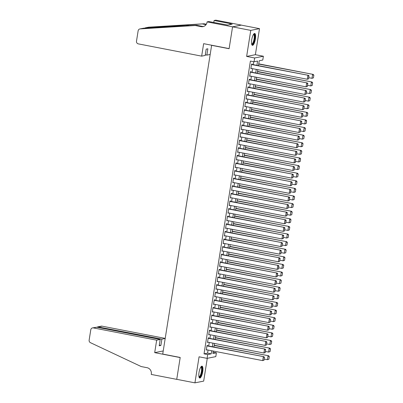 <?xml version="1.0" encoding="UTF-8"?>
<svg xmlns="http://www.w3.org/2000/svg" width="403" height="403" viewBox="0 0 403 403"><rect width="100%" height="100%" fill="white"/><g stroke="black" fill="none" stroke-linecap="round" stroke-linejoin="round"><path stroke-width="0.6" d="M202.714 371.732A6.045 1.753 101 0 0 202.024 366.161A6.045 1.753 101 0 0 199.032 372.463A6.045 1.753 101 0 0 199.722 378.029A6.045 1.753 101 0 0 202.714 371.732M255.406 39.036A6.045 1.753 101 0 0 254.716 33.469A6.045 1.753 101 0 0 251.724 39.766A6.045 1.753 101 0 0 252.419 45.338A6.045 1.753 101 0 0 255.406 39.036M213.081 352.172L216.411 352.816L215.806 356.62L207.071 358.358L207.676 354.554L211.217 353.849L211.706 350.746M211.923 45.277L211.625 45.338L162.726 354.076L180.201 357.461L176.736 379.324L194.936 382.85L203.676 381.112L207.288 358.312M211.625 45.338L229.1 48.723L232.561 26.86L241.296 25.122L259.502 28.648L250.762 30.386L246.636 56.43L254.646 57.982L263.386 56.244L262.781 60.047L259.24 60.752L258.464 65.654M246.636 56.43L255.376 54.692L259.502 28.648M255.376 54.692L263.386 56.244M232.561 26.86L250.762 30.386M207.54 345.789L207.6 345.406L207.011 345.522L206.291 350.086L206.905 349.814M208.744 338.182L208.804 337.8L208.215 337.921L207.495 342.485L208.109 342.207M209.948 330.576L210.008 330.198L209.419 330.314L208.699 334.878L209.313 334.606M211.152 322.974L211.212 322.591L210.623 322.712L209.903 327.271L210.517 326.999M212.361 315.368L212.421 314.99L211.827 315.106L211.107 319.67L211.721 319.398M213.565 307.766L213.625 307.383L213.031 307.504L212.31 312.063L212.925 311.791M214.769 300.159L214.829 299.782L214.24 299.897L213.514 304.461L214.129 304.189M215.973 292.558L216.033 292.175L215.444 292.291L214.718 296.855L215.333 296.583M217.177 284.951L217.237 284.573L216.648 284.689L215.922 289.253L216.537 288.976M218.381 277.345L218.441 276.967L217.852 277.083L217.126 281.647L217.741 281.375M219.585 269.743L219.645 269.36L219.056 269.481L218.33 274.04L218.945 273.768M220.789 262.136L220.849 261.759L220.26 261.874L219.539 266.438L220.154 266.166M221.993 254.535L222.053 254.152L221.464 254.273L220.743 258.832L221.358 258.56M223.197 246.928L223.257 246.55L222.668 246.666L221.947 251.23L222.562 250.958M224.4 239.327L224.461 238.944L223.872 239.06L223.151 243.624L223.766 243.352M225.609 231.72L225.67 231.342L225.076 231.458L224.355 236.022L224.97 235.745M226.813 224.113L226.874 223.736L226.279 223.851L225.559 228.415L226.174 228.143M228.017 216.512L228.078 216.129L227.488 216.25L226.763 220.809L227.378 220.537M229.221 208.905L229.282 208.527L228.692 208.643L227.967 213.207L228.582 212.935M230.425 201.304L230.486 200.921L229.896 201.042L229.171 205.601L229.786 205.329M231.629 193.697L231.69 193.319L231.1 193.435L230.375 197.999L230.99 197.727M232.833 186.095L232.894 185.712L232.304 185.828L231.579 190.392L232.199 190.12M234.037 178.489L234.098 178.111L233.508 178.227L232.788 182.791L233.402 182.514M235.241 170.887L235.302 170.504L234.712 170.62L233.992 175.184L234.606 174.912M236.445 163.28L236.506 162.898L235.916 163.019L235.196 167.583L235.81 167.305M237.649 155.674L237.71 155.296L237.12 155.412L236.4 159.976L237.014 159.704M238.858 148.072L238.919 147.689L238.324 147.81L237.604 152.369L238.218 152.097M240.062 140.466L240.123 140.088L239.528 140.204L238.808 144.768L239.422 144.496M241.266 132.864L241.326 132.481L240.737 132.597L240.012 137.161L240.626 136.889M242.47 125.257L242.53 124.88L241.941 124.995L241.216 129.559L241.83 129.287M243.674 117.656L243.734 117.273L243.145 117.389L242.42 121.953L243.034 121.681M244.878 110.049L244.938 109.671L244.349 109.787L243.624 114.351L244.238 114.074M246.082 102.443L246.142 102.065L245.553 102.181L244.828 106.745L245.447 106.473M247.286 94.841L247.346 94.458L246.757 94.579L246.037 99.138L246.651 98.866M248.49 87.234L248.55 86.857L247.961 86.972L247.241 91.536L247.855 91.264M249.694 79.633L249.754 79.25L249.165 79.371L248.444 83.93L249.059 83.658M250.898 72.026L250.958 71.648L250.369 71.764L249.648 76.328L250.263 76.056M256.907 65.351L257.588 61.08L254.046 61.785L250.404 61.08L204.034 353.849L207.575 353.144L208.069 350.041M208.704 346.011L209.273 342.434M209.913 338.409L210.477 334.833M211.117 330.803L211.681 327.226M212.321 323.201L212.885 319.619M213.525 315.594L214.089 312.018M214.728 307.988L215.293 304.411M215.932 300.386L216.497 296.81M217.136 292.78L217.706 289.203M218.34 285.178L218.91 281.601M219.544 277.571L220.114 273.995M220.748 269.97L221.318 266.388M221.952 262.363L222.521 258.786M223.161 254.761L223.725 251.18M224.365 247.155L224.929 243.578M225.569 239.548L226.133 235.972M226.773 231.947L227.337 228.37M227.977 224.34L228.541 220.763M229.181 216.738L229.745 213.162M230.385 209.132L230.954 205.555M231.589 201.53L232.158 197.949M232.793 193.924L233.362 190.347M233.997 186.317L234.566 182.74M235.201 178.715L235.77 175.139M236.41 171.109L236.974 167.532M237.614 163.507L238.178 159.931M238.818 155.901L239.382 152.324M240.022 148.299L240.586 144.717M241.226 140.692L241.79 137.116M242.43 133.086L242.994 129.509M243.634 125.484L244.203 121.908M244.838 117.878L245.407 114.301M246.042 110.276L246.611 106.699M247.246 102.669L247.815 99.093M248.45 95.068L249.019 91.486M249.659 87.461L250.223 83.884M250.862 79.859L251.427 76.278M252.066 72.253L252.631 68.676M253.27 64.646L253.734 61.724M252.107 64.425L252.167 64.042L251.573 64.158L250.852 68.722L251.467 68.45M207.071 358.358L199.062 356.806L194.936 382.85M204.034 353.849L207.676 354.554M254.046 61.785L254.646 57.982M213.263 351.043L212.87 353.522L216.411 352.816M257.824 69.679L257.26 73.26M256.62 77.285L256.056 80.862M255.416 84.892L254.852 88.469M254.212 92.494L253.643 96.07M253.008 100.1L252.439 103.677M251.804 107.702L251.235 111.278M250.601 115.308L250.031 118.885M249.397 122.91L248.827 126.492M248.188 130.517L247.623 134.093M246.984 138.123L246.419 141.7M245.78 145.725L245.215 149.301M244.576 153.331L244.011 156.908M243.372 160.933L242.808 164.51M242.168 168.54L241.599 172.116M240.964 176.141L240.395 179.723M239.76 183.748L239.191 187.324M238.556 191.349L237.987 194.931M237.352 198.956L236.783 202.533M236.148 206.563L235.579 210.139M234.939 214.164L234.375 217.741M233.735 221.771L233.171 225.348M232.531 229.372L231.967 232.954M231.327 236.979L230.763 240.556M230.123 244.581L229.559 248.162M228.919 252.187L228.35 255.764M227.715 259.794L227.146 263.371M226.511 267.396L225.942 270.972M225.307 275.002L224.738 278.579M224.103 282.604L223.534 286.18M222.899 290.21L222.33 293.787M221.69 297.812L221.126 301.394M220.486 305.419L219.922 308.995M219.282 313.025L218.718 316.602M218.078 320.627L217.514 324.203M216.874 328.233L216.31 331.81M215.67 335.835L215.101 339.412M214.467 343.442L213.897 347.018M212.346 346.716L212.915 343.139M213.55 339.114L214.119 335.538M214.754 331.508L215.323 327.931M215.958 323.906L216.527 320.325M217.162 316.3L217.731 312.723M218.371 308.693L218.935 305.116M219.575 301.091L220.139 297.515M220.779 293.485L221.343 289.908M221.982 285.883L222.547 282.307M223.186 278.277L223.751 274.7M224.39 270.675L224.955 267.093M225.594 263.068L226.164 259.492M226.798 255.462L227.368 251.885M228.002 247.86L228.572 244.283M229.206 240.253L229.775 236.677M230.41 232.652L230.979 229.075M231.619 225.045L232.183 221.469M232.823 217.444L233.387 213.862M234.027 209.837L234.591 206.26M235.231 202.235L235.795 198.654M236.435 194.629L236.999 191.052M237.639 187.022L238.203 183.446M238.843 179.421L239.412 175.844M240.047 171.814L240.616 168.237M241.251 164.212L241.82 160.636M242.455 156.606L243.024 153.029M243.659 149.004L244.228 145.423M244.868 141.398L245.432 137.821M246.072 133.791L246.636 130.214M247.276 126.189L247.84 122.613M248.48 118.583L249.044 115.006M249.684 110.981L250.248 107.405M250.888 103.375L251.452 99.798M252.092 95.773L252.661 92.191M253.296 88.166L253.865 84.59M254.5 80.56L255.069 76.983M255.704 72.958L256.273 69.381M207.575 353.144L211.217 353.849M250.888 68.5L251.442 68.606M249.684 76.102L250.238 76.207M248.48 83.708L249.034 83.814M247.276 91.31L247.83 91.421M246.072 98.916L246.626 99.022M244.868 106.518L245.422 106.629M243.659 114.125L244.218 114.23M242.455 121.731L243.009 121.837M241.251 129.333L241.805 129.439M240.047 136.939L240.601 137.045M238.843 144.541L239.397 144.652M237.639 152.148L238.193 152.253M236.435 159.749L236.989 159.86M235.231 167.356L235.785 167.462M234.027 174.957L234.581 175.068M232.823 182.564L233.377 182.67M231.619 190.171L232.173 190.276M230.41 197.772L230.969 197.878M229.206 205.379L229.76 205.485M228.002 212.98L228.556 213.091M226.798 220.587L227.352 220.693M225.594 228.189L226.148 228.299M224.39 235.795L224.945 235.901M223.186 243.402L223.741 243.508M221.982 251.004L222.537 251.109M220.779 258.61L221.333 258.716M219.575 266.212L220.129 266.323M218.366 273.818L218.925 273.924M217.162 281.42L217.721 281.531M215.958 289.027L216.512 289.132M214.754 296.633L215.308 296.739M213.55 304.235L214.104 304.341M212.346 311.841L212.9 311.947M211.142 319.443L211.696 319.554M209.938 327.05L210.492 327.155M208.734 334.651L209.288 334.762M207.53 342.258L208.084 342.364M206.326 349.859L206.88 349.97M251.512 64.54L308.456 75.336L251.548 64.314M308.718 78.787L307.267 79.255L307.867 75.452L308.9 76.172L308.481 78.832L308.9 76.172M250.913 68.344L307.267 79.255L308.481 78.832M308.456 75.336L309.136 76.127M313.438 77.85L313.861 75.19L313.438 77.85L311.987 78.318L308.884 77.719M258.711 64.082L313.181 74.399L258.746 63.855M313.202 77.895L311.987 78.318L312.592 74.515L313.625 75.235M313.861 75.19L313.181 74.399M253.603 34.23A5.229 1.516 -79 0 1 254.772 36.446A5.229 1.516 -79 0 1 253.678 42.35A5.229 1.516 -79 0 1 251.668 44.219M251.613 43.947A4.841 1.4 101 0 0 251.699 43.972A4.841 1.4 101 0 0 253.437 41.59A4.841 1.4 101 0 0 254.273 36.587A4.841 1.4 101 0 0 253.542 34.467A4.841 1.4 101 0 0 253.452 34.457M252.112 45.166A6.005 1.738 101 0 0 255.034 36.028A6.005 1.738 101 0 0 254.369 33.514M200.911 366.921A5.229 1.516 -79 0 1 202.074 369.143A5.229 1.516 -79 0 1 200.986 375.047A5.229 1.516 -79 0 1 198.976 376.911M198.921 376.644A4.841 1.4 101 0 0 199.006 376.669A4.841 1.4 101 0 0 200.744 374.281A4.841 1.4 101 0 0 201.581 369.284A4.841 1.4 101 0 0 200.845 367.158A4.841 1.4 101 0 0 200.759 367.153M199.42 377.863A6.005 1.738 101 0 0 202.341 368.72A6.005 1.738 101 0 0 201.676 366.206M201.661 56.143L138.315 43.877A2.322 2.211 -101.2 0 1 136.491 41.171L138.138 30.789A2.322 2.211 -101.2 0 1 140.148 28.9L195.254 25.51L201.077 26.638A5.425 5.153 -101.2 0 0 202.981 26.638A5.425 5.153 -101.2 0 0 207.016 22.306L207.087 21.888L232.566 26.82L229.116 48.607L203.636 43.67L201.661 56.143L205.187 55.443L206.19 49.131L207.862 48.798L206.865 55.11L205.288 54.803M139.866 28.935L143.604 28.21L196.548 25.253L202.371 26.381A5.425 5.153 -101.2 0 0 203.616 26.467M196.548 25.253L195.254 25.51M145.125 27.888L148.601 27.197A2.322 2.211 78.8 0 1 148.883 27.162L203.989 23.777L206.331 24.23M203.989 23.777L143.987 28.205M206.034 24.679L202.699 24.034M232.566 26.82L241.301 25.087L215.822 20.15L214.109 20.493L230.42 23.651L230.042 23.722L229.901 24.608M207.087 21.888L208.794 21.545L227.67 25.051L232.224 24.145L230.042 23.722M210.18 54.45L206.865 55.11M214.109 20.493L213.786 22.513M165.21 338.394L102.065 326.168L98.539 326.868L98.433 327.508M156.671 340.167L93.33 327.901A2.322 2.211 -101.2 0 0 90.786 329.76L89.139 340.142A2.322 2.211 -101.2 0 0 90.448 342.676L141.236 366.569L147.06 367.697A5.425 5.153 78.8 0 1 151.311 374.009L151.246 374.427L176.731 379.364L180.181 357.577L154.697 352.64L156.671 340.167L160.203 339.467L159.205 345.779L160.878 345.447L161.88 339.135L97.768 326.858L101.254 326.168A2.322 2.211 78.8 0 1 102.065 326.168M161.88 339.135L165.195 338.475M154.697 352.64L163.22 350.948M160.203 339.467L96.861 327.201L93.33 327.901M160.878 345.447L159.306 345.139M92.514 327.901L96.861 327.201M97.052 327.236L97.768 326.858M250.308 72.142L307.252 82.942L250.344 71.92M307.509 86.393L306.063 86.862L306.663 83.058L307.696 83.779L307.277 86.438L307.696 83.779M249.709 75.945L306.063 86.862L307.277 86.438M307.252 82.942L307.932 83.728M249.104 79.749L306.048 90.544L249.14 79.522M306.305 93.995L304.859 94.463L305.459 90.665L306.492 91.38L306.068 94.045L306.492 91.38M248.505 83.552L304.859 94.463L306.068 94.045M306.048 90.544L306.728 91.335M247.9 87.355L304.844 98.151L247.936 87.129M305.101 101.601L303.65 102.07L304.255 98.267L305.288 98.987L304.864 101.647L305.288 98.987M247.301 91.154L303.65 102.07L304.864 101.647M304.844 98.151L305.524 98.937M246.696 94.957L303.64 105.752L246.732 94.735M303.897 109.203L302.446 109.671L303.051 105.873L304.084 106.588L303.661 109.253L304.084 106.588M246.092 98.76L302.446 109.671L303.661 109.253M303.64 105.752L304.32 106.543M312.234 85.451L312.657 82.791L312.234 85.451L310.784 85.925L307.68 85.32M257.507 71.684L311.977 82L257.542 71.462M311.998 85.501L310.784 85.925L311.388 82.121L312.421 82.837M312.657 82.791L311.977 82M311.03 93.058L311.448 90.398L311.03 93.058L309.58 93.526L306.476 92.927M256.303 79.29L310.773 89.607L256.338 79.064M310.794 93.103L309.58 93.526L310.179 89.723L311.217 90.443M311.448 90.398L310.773 89.607M309.826 100.664L310.245 98L309.826 100.664L308.376 101.133L305.273 100.528M255.099 86.897L309.569 97.214L255.134 86.67M309.59 100.71L308.376 101.133L308.975 97.33L310.008 98.05M310.245 98L309.569 97.214M308.622 108.266L309.041 105.606L308.622 108.266L307.172 108.734L304.069 108.135M253.895 94.498L308.36 104.815L253.93 94.272M308.386 108.311L307.172 108.734L307.771 104.931L308.804 105.651M309.041 105.606L308.36 104.815M245.492 102.564L302.436 113.359L245.528 102.337M302.693 116.81L301.243 117.278L301.847 113.475L302.88 114.195L302.457 116.855L302.88 114.195M244.888 106.362L301.243 117.278L302.457 116.855M302.436 113.359L303.116 114.15M307.413 115.873L307.837 113.208L307.413 115.873L305.968 116.341L302.865 115.742M252.691 102.105L307.157 112.422L252.726 101.878M307.182 115.918L305.968 116.341L306.567 112.538L307.6 113.258M307.837 113.208L307.157 112.422M244.289 110.165L301.232 120.965L244.324 109.943M301.489 124.416L300.039 124.885L300.643 121.081L301.676 121.797L301.253 124.462L301.676 121.797M243.684 113.968L300.039 124.885L301.253 124.462M301.232 120.965L301.912 121.751M306.209 123.474L306.633 120.814L306.209 123.474L304.764 123.943L301.661 123.343M251.487 109.707L305.953 120.023L251.522 109.485M305.978 123.525L304.764 123.943L305.363 120.144L306.396 120.86M306.633 120.814L305.953 120.023M243.085 117.772L300.028 128.567L243.12 117.545M300.285 132.018L298.835 132.486L299.439 128.683L300.472 129.403L300.049 132.063L300.472 129.403M242.48 121.575L298.835 132.486L300.049 132.063M300.028 128.567L300.709 129.358M305.006 131.081L305.429 128.416L305.006 131.081L303.555 131.549L300.457 130.95M250.283 117.313L304.749 127.63L250.318 117.087M304.769 131.126L303.555 131.549L304.159 127.746L305.192 128.466M305.429 128.416L304.749 127.63M241.881 125.373L298.825 136.174L241.916 125.152M299.081 139.624L297.631 140.093L298.235 136.29L299.268 137.01L298.845 139.67L299.268 137.01M241.276 129.177L297.631 140.093L298.845 139.67M298.825 136.174L299.5 136.96M303.802 138.682L304.225 136.023L303.802 138.682L302.351 139.156L299.248 138.551M249.074 124.915L303.545 135.232L249.114 124.693M303.565 138.733L302.351 139.156L302.955 135.353L303.988 136.068M304.225 136.023L303.545 135.232M240.677 132.98L297.621 143.775L240.712 132.753M297.877 147.226L296.427 147.694L297.026 143.896L298.064 144.612L297.641 147.276L298.064 144.612M240.072 136.783L296.427 147.694L297.641 147.276M297.621 143.775L298.296 144.566M302.598 146.289L303.021 143.629L302.598 146.289L301.147 146.757L298.044 146.158M247.87 132.522L302.341 142.838L247.905 132.295M302.361 146.334L301.147 146.757L301.751 142.954L302.784 143.675M303.021 143.629L302.341 142.838M239.468 140.587L296.417 151.382L239.508 140.36M296.673 154.833L295.223 155.301L295.822 151.498L296.855 152.218L296.437 154.878L296.855 152.218M238.868 144.385L295.223 155.301L296.437 154.878M296.417 151.382L297.092 152.168M301.394 153.896L301.817 151.231L301.394 153.896L299.943 154.364L296.84 153.76M246.666 140.123L301.137 150.445L246.701 139.901M301.157 153.941L299.943 154.364L300.547 150.561L301.58 151.276M301.817 151.231L301.137 150.445M238.264 148.188L295.208 158.984L238.299 147.966M295.47 162.434L294.019 162.903L294.618 159.104L295.651 159.82L295.233 162.485L295.651 159.82M237.664 151.991L294.019 162.903L295.233 162.485M295.208 158.984L295.888 159.774M300.19 161.497L300.613 158.837L300.19 161.497L298.739 161.966L295.636 161.366M245.462 147.73L299.933 158.047L245.498 147.503M299.953 161.543L298.739 161.966L299.343 158.162L300.376 158.883M300.613 158.837L299.933 158.047M237.06 155.795L294.004 166.59L237.095 155.568M294.261 170.041L292.815 170.509L293.414 166.706L294.447 167.426L294.029 170.086L294.447 167.426M236.46 159.593L292.815 170.509L294.029 170.086M294.004 166.59L294.684 167.381M298.986 169.104L299.409 166.439L298.986 169.104L297.535 169.572L294.432 168.968M244.258 155.336L298.729 165.653L244.294 155.11M298.749 169.149L297.535 169.572L298.139 165.769L299.172 166.489M299.409 166.439L298.729 165.653M235.856 163.396L292.8 174.197L235.891 163.175M293.057 177.642L291.611 178.116L292.21 174.313L293.243 175.028L292.82 177.693L293.243 175.028M235.256 167.2L291.611 178.116L292.82 177.693M292.8 174.197L293.48 174.983M297.782 176.705L298.2 174.046L297.782 176.705L296.331 177.174L293.228 176.574M243.054 162.938L297.525 173.255L243.09 162.716M297.545 176.756L296.331 177.174L296.93 173.376L297.968 174.091M298.2 174.046L297.525 173.255M234.652 171.003L291.596 181.798L234.687 170.776M291.853 185.249L290.402 185.718L291.006 181.914L292.039 182.635L291.616 185.294L292.039 182.635M234.052 174.806L290.402 185.718L291.616 185.294M291.596 181.798L292.276 182.589M296.578 184.312L296.996 181.647L296.578 184.312L295.127 184.781L292.024 184.181M241.85 170.545L296.321 180.861L241.886 170.318M296.341 184.357L295.127 184.781L295.726 180.977L296.759 181.698M296.996 181.647L296.321 180.861M233.448 178.605L290.392 189.405L233.483 178.383M290.649 192.856L289.198 193.324L289.802 189.521L290.835 190.241L290.412 192.901L290.835 190.241M232.843 182.408L289.198 193.324L290.412 192.901M290.392 189.405L291.072 190.191M295.374 191.914L295.792 189.254L295.374 191.914L293.923 192.382L290.82 191.783M240.646 178.146L295.112 188.463L240.682 177.924M295.137 191.964L293.923 192.382L294.522 188.584L295.555 189.299M295.792 189.254L295.112 188.463M232.244 186.211L289.188 197.007L232.279 185.984M289.445 200.457L287.994 200.926L288.598 197.127L289.631 197.843L289.208 200.503L289.631 197.843M231.639 190.014L287.994 200.926L289.208 200.503M289.188 197.007L289.868 197.797M294.165 199.52L294.588 196.86L294.165 199.52L292.719 199.989L289.616 199.389M239.442 185.753L293.908 196.07L239.478 185.526M293.933 199.566L292.719 199.989L293.319 196.185L294.351 196.906M294.588 196.86L293.908 196.07M231.04 193.818L287.984 204.613L231.075 193.591M288.241 208.064L286.79 208.532L287.394 204.729L288.427 205.449L288.004 208.109L288.427 205.449M230.435 197.616L286.79 208.532L288.004 208.109M287.984 204.613L288.664 205.399M292.961 207.122L293.384 204.462L292.961 207.122L291.515 207.595L288.412 206.991M238.238 193.354L292.704 203.676L238.274 193.133M292.729 207.172L291.515 207.595L292.115 203.792L293.147 204.507M293.384 204.462L292.704 203.676M229.836 201.419L286.78 212.215L229.871 201.193M287.037 215.665L285.586 216.134L286.19 212.336L287.223 213.051L286.8 215.716L287.223 213.051M229.231 205.223L285.586 216.134L286.8 215.716M286.78 212.215L287.46 213.006M291.757 214.728L292.18 212.069L291.757 214.728L290.306 215.197L287.208 214.598M237.035 200.961L291.5 211.278L237.07 200.734M291.52 214.774L290.306 215.197L290.911 211.394L291.943 212.114M292.18 212.069L291.5 211.278M228.632 209.026L285.576 219.821L228.667 208.799M285.833 223.272L284.382 223.741L284.986 219.937L286.019 220.658L285.596 223.317L286.019 220.658M228.027 212.824L284.382 223.741L285.596 223.317M285.576 219.821L286.251 220.612M290.553 222.335L290.976 219.67L290.553 222.335L289.102 222.804L285.999 222.199M235.826 208.568L290.296 218.884L235.866 208.341M290.316 222.38L289.102 222.804L289.707 219L290.739 219.721M290.976 219.67L290.296 218.884M227.428 216.628L284.372 227.423L227.463 216.406M284.629 230.874L283.178 231.347L283.777 227.544L284.815 228.259L284.392 230.924L284.815 228.259M226.824 220.431L283.178 231.347L284.392 230.924M284.372 227.423L285.047 228.214M289.349 229.937L289.772 227.277L289.349 229.937L287.898 230.405L284.795 229.806M234.622 216.169L289.092 226.486L234.657 215.948M289.112 229.982L287.898 230.405L288.503 226.607L289.535 227.322M289.772 227.277L289.092 226.486M226.219 224.234L283.163 235.03L226.259 224.008M283.425 238.48L281.974 238.949L282.574 235.145L283.606 235.866L283.188 238.526L283.606 235.866M225.62 228.038L281.974 238.949L283.188 238.526M283.163 235.03L283.843 235.82M288.145 237.543L288.568 234.878L288.145 237.543L286.694 238.012L283.591 237.412M233.418 223.776L287.888 234.093L233.453 223.549M287.908 237.589L286.694 238.012L287.299 234.208L288.331 234.929M288.568 234.878L287.888 234.093M225.015 231.836L281.959 242.636L225.05 231.614M282.221 246.087L280.77 246.555L281.37 242.752L282.402 243.472L281.984 246.132L282.402 243.472M224.416 235.639L280.77 246.555L281.984 246.132M281.959 242.636L282.639 243.422M286.941 245.145L287.364 242.485L286.941 245.145L285.49 245.613L282.387 245.014M232.214 231.377L286.684 241.694L232.249 231.156M286.704 245.195L285.49 245.613L286.095 241.815L287.127 242.53M287.364 242.485L286.684 241.694M223.811 239.442L280.755 250.238L223.846 239.216M281.012 253.689L279.566 254.157L280.166 250.354L281.198 251.074L280.78 253.734L281.198 251.074M223.212 243.246L279.566 254.157L280.78 253.734M280.755 250.238L281.435 251.029M285.737 252.752L286.16 250.092L285.737 252.752L284.286 253.22L281.183 252.621M231.01 238.984L285.48 249.301L231.045 238.757M285.5 252.797L284.286 253.22L284.891 249.417L285.923 250.137M286.16 250.092L285.48 249.301M222.607 247.044L279.551 257.844L222.642 246.822M279.808 261.295L278.362 261.764L278.962 257.96L279.994 258.681L279.571 261.34L279.994 258.681M222.008 250.847L278.362 261.764L279.571 261.34M279.551 257.844L280.231 258.63M284.533 260.353L284.951 257.693L284.533 260.353L283.082 260.827L279.979 260.222M229.806 246.586L284.276 256.902L229.841 246.364M284.296 260.403L283.082 260.827L283.682 257.023L284.72 257.739M284.951 257.693L284.276 256.902M221.403 254.651L278.347 265.446L221.438 254.424M278.604 268.897L277.153 269.365L277.758 265.567L278.79 266.282L278.367 268.947L278.79 266.282M220.804 258.454L277.153 269.365L278.367 268.947M278.347 265.446L279.027 266.237M220.199 262.257L277.143 273.053L220.234 262.031M277.4 276.503L275.949 276.972L276.554 273.169L277.586 273.889L277.163 276.549L277.586 273.889M219.595 266.056L275.949 276.972L277.163 276.549M277.143 273.053L277.823 273.839M218.995 269.859L275.939 280.654L219.031 269.637M276.196 284.105L274.745 284.578L275.35 280.775L276.382 281.49L275.959 284.155L276.382 281.49M218.391 273.662L274.745 284.578L275.959 284.155M275.939 280.654L276.619 281.445M283.329 267.96L283.747 265.3L283.329 267.96L281.878 268.428L278.775 267.829M228.602 254.192L283.072 264.509L228.637 253.966M283.092 268.005L281.878 268.428L282.478 264.625L283.51 265.345M283.747 265.3L283.072 264.509M282.125 275.566L282.543 272.902L282.125 275.566L280.674 276.035L277.571 275.43M227.398 261.799L281.863 272.116L227.433 261.572M281.888 275.612L280.674 276.035L281.274 272.232L282.307 272.952M282.543 272.902L281.863 272.116M280.916 283.168L281.339 280.508L280.916 283.168L279.47 283.636L276.367 283.037M226.194 269.4L280.659 279.717L226.229 269.174M280.684 283.213L279.47 283.636L280.07 279.833L281.103 280.553M281.339 280.508L280.659 279.717M217.791 277.466L274.735 288.261L217.827 277.239M274.992 291.712L273.541 292.18L274.146 288.377L275.178 289.097L274.755 291.757L275.178 289.097M217.187 281.269L273.541 292.18L274.755 291.757M274.735 288.261L275.415 289.052M279.712 290.775L280.135 288.11L279.712 290.775L278.266 291.243L275.163 290.644M224.99 277.007L279.455 287.324L225.025 276.78M279.481 290.82L278.266 291.243L278.866 287.44L279.899 288.16M280.135 288.11L279.455 287.324M216.587 285.067L273.531 295.867L216.623 284.845M273.788 299.318L272.337 299.787L272.942 295.983L273.975 296.699L273.551 299.364L273.975 296.699M215.983 288.87L272.337 299.787L273.551 299.364M273.531 295.867L274.211 296.653M278.508 298.376L278.931 295.716L278.508 298.376L277.057 298.845L273.959 298.245M223.786 284.609L278.251 294.925L223.821 284.387M278.272 298.427L277.057 298.845L277.662 295.046L278.695 295.762M278.931 295.716L278.251 294.925M215.383 292.674L272.327 303.469L215.419 292.447M272.584 306.92L271.133 307.388L271.733 303.585L272.771 304.305L272.347 306.965L272.771 304.305M214.779 296.477L271.133 307.388L272.347 306.965M272.327 303.469L273.002 304.26M277.304 305.983L277.727 303.318L277.304 305.983L275.854 306.451L272.75 305.852M222.577 292.215L277.047 302.532L222.617 291.989M277.068 306.028L275.854 306.451L276.458 302.648L277.491 303.368M277.727 303.318L277.047 302.532M214.179 300.275L271.123 311.076L214.215 300.054M271.38 314.526L269.929 314.995L270.529 311.192L271.567 311.912L271.143 314.572L271.567 311.912M213.575 304.079L269.929 314.995L271.143 314.572M271.123 311.076L271.798 311.862M276.1 313.584L276.523 310.925L276.1 313.584L274.65 314.058L271.546 313.453M221.373 299.817L275.843 310.134L221.408 299.595M275.864 313.635L274.65 314.058L275.254 310.255L276.287 310.97M276.523 310.925L275.843 310.134M212.97 307.882L269.914 318.677L213.011 307.655M270.176 322.128L268.725 322.596L269.325 318.798L270.358 319.514L269.939 322.178L270.358 319.514M212.371 311.685L268.725 322.596L269.939 322.178M269.914 318.677L270.594 319.468M274.896 321.191L275.32 318.531L274.896 321.191L273.446 321.659L270.342 321.06M220.169 307.424L274.639 317.74L220.204 307.197M274.66 321.236L273.446 321.659L274.05 317.856L275.083 318.577M275.32 318.531L274.639 317.74M211.766 315.489L268.71 326.284L211.802 315.262M268.972 329.735L267.521 330.203L268.121 326.4L269.154 327.12L268.736 329.78L269.154 327.12M211.167 319.287L267.521 330.203L268.736 329.78M268.71 326.284L269.39 327.07M273.692 328.798L274.116 326.133L273.692 328.798L272.242 329.266L269.139 328.662M218.965 315.025L273.435 325.347L219 314.803M273.456 328.843L272.242 329.266L272.846 325.463L273.879 326.178M274.116 326.133L273.435 325.347M210.562 323.09L267.506 333.885L210.598 322.868M267.763 337.336L266.318 337.805L266.917 334.006L267.95 334.722L267.532 337.387L267.95 334.722M209.963 326.893L266.318 337.805L267.532 337.387M267.506 333.885L268.186 334.676M272.488 336.399L272.912 333.739L272.488 336.399L271.038 336.868L267.935 336.268M217.761 322.632L272.232 332.949L217.796 322.405M272.252 336.445L271.038 336.868L271.642 333.064L272.675 333.785M272.912 333.739L272.232 332.949M209.359 330.697L266.302 341.492L209.394 330.47M266.559 344.943L265.109 345.411L265.713 341.608L266.746 342.328L266.323 344.988L266.746 342.328M208.759 334.495L265.109 345.411L266.323 344.988M266.302 341.492L266.982 342.283M271.284 344.006L271.703 341.341L271.284 344.006L269.834 344.474L266.731 343.87M216.557 330.238L271.028 340.555L216.592 330.012M271.048 344.051L269.834 344.474L270.433 340.671L271.471 341.391M271.703 341.341L271.028 340.555M208.155 338.298L265.098 349.099L208.19 338.077M265.355 352.544L263.905 353.018L264.509 349.215L265.542 349.93L265.119 352.595L265.542 349.93M207.555 342.102L263.905 353.018L265.119 352.595M265.098 349.099L265.779 349.885M270.081 351.607L270.499 348.948L270.081 351.607L268.63 352.076L265.527 351.476M215.353 337.84L269.824 348.157L215.388 337.618M269.844 351.658L268.63 352.076L269.229 348.278L270.262 348.993M270.499 348.948L269.824 348.157M206.951 345.905L263.894 356.7L206.986 345.678M264.151 360.151L262.701 360.62L263.305 356.816L264.338 357.537L263.915 360.196L264.338 357.537M206.346 349.708L262.701 360.62L263.915 360.196M263.894 356.7L264.575 357.491M268.877 359.214L269.295 356.549L268.877 359.214L267.426 359.683L264.323 359.083M214.149 345.447L268.615 355.763L214.184 345.22M268.64 359.259L267.426 359.683L268.025 355.879L269.058 356.6M269.295 356.549L268.615 355.763M202.371 26.381L201.077 26.638M148.883 27.162L145.428 27.847M143.604 28.21L140.148 28.9M185.798 25.072L189.108 25.711"/></g></svg>
